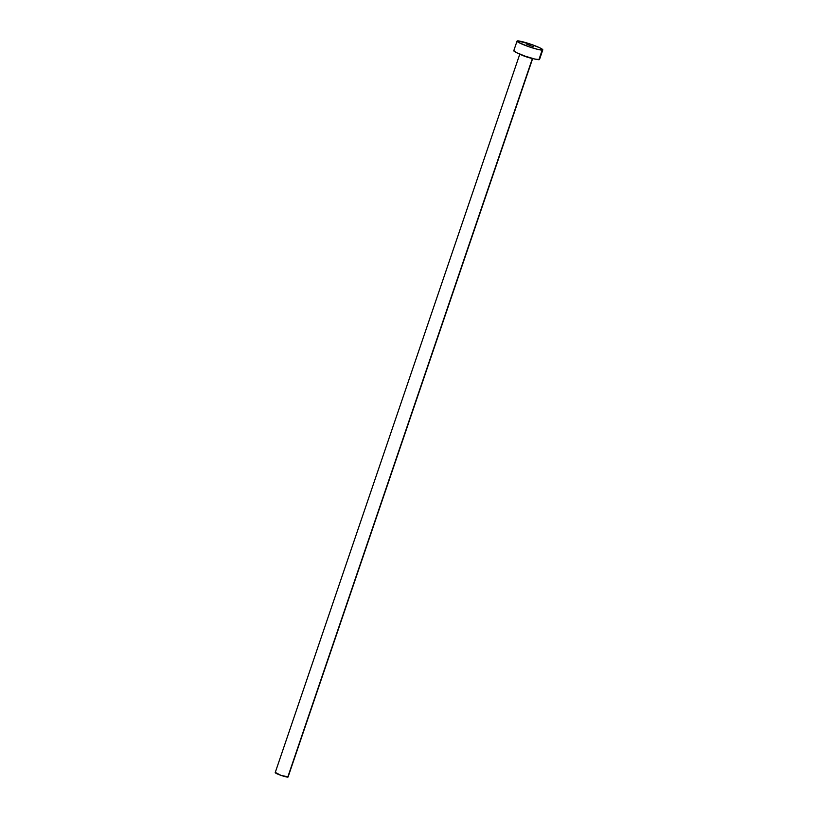 <?xml version="1.0" encoding="UTF-8"?>
<svg xmlns="http://www.w3.org/2000/svg" width="818" height="818" viewBox="0 0 818 818"><rect width="100%" height="100%" fill="white"/><g stroke="black" fill="none" stroke-linecap="round" stroke-linejoin="round"><path stroke-width="1.23" d="M526.853 44.356L533.142 46.595L526.853 44.356M532.048 58.344A6.8 0.746 -161.2 0 1 526.086 56.759A6.8 0.746 -161.2 0 1 520.391 54.377A6.8 0.746 -161.2 0 0 526.086 56.759A6.8 0.746 -161.2 0 0 532.048 58.344M519.89 53.865L275.206 772.611A6.8 0.746 18.8 0 0 280.513 775.198A6.8 0.746 18.8 0 0 287.772 777.1L532.416 58.446L287.772 777.1A6.8 0.746 18.8 0 0 288.079 776.988L532.763 58.252M517.048 41.115L513.776 50.716A13.599 1.493 18.8 0 0 524.399 55.89A13.599 1.493 18.8 0 0 538.898 59.704L542.17 50.102L538.898 59.704A13.599 1.493 18.8 0 0 539.522 59.479L542.794 49.888A13.599 1.493 -161.2 0 1 542.17 50.102A13.599 1.493 -161.2 0 1 527.661 46.299A13.599 1.493 -161.2 0 1 517.048 41.115A13.599 1.493 -161.2 0 1 517.671 40.9A13.599 1.493 -161.2 0 1 532.17 44.704A13.599 1.493 -161.2 0 1 542.794 49.888M539.44 59.581L534.624 59.008L525.125 56.145L516.526 52.669L513.857 50.614M517.671 40.9L531.444 44.448L540.044 47.925L542.712 49.98L537.886 49.417L528.397 46.554L518.438 42.362L517.078 41.309L517.671 40.9M288.069 776.895L280.881 775.321L275.523 772.499"/></g></svg>
